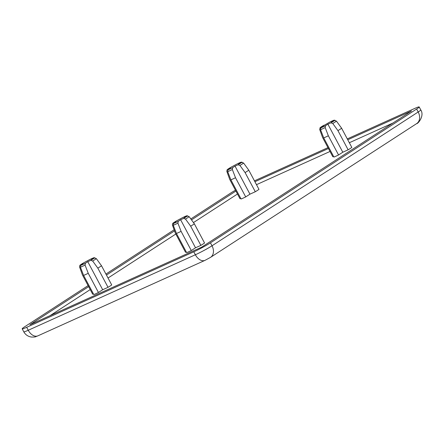 <?xml version="1.0" encoding="UTF-8"?>
<svg xmlns="http://www.w3.org/2000/svg" width="444" height="444" viewBox="0 0 444 444"><rect width="100%" height="100%" fill="white"/><g stroke="black" fill="none" stroke-linecap="round" stroke-linejoin="round"><path stroke-width="0.67" d="M416.7 123.576C417.754 124.104 424.819 115.867 420.746 109.89A13.409 1.005 152 0 1 418.193 111.993A10.057 7.604 -123 0 1 416.7 123.576L210.528 257.37A10.057 7.604 -123 0 0 212.016 245.787A13.409 1.005 152 0 1 195.371 254.762L28.25 330.258A13.409 1.005 152 0 1 23.771 331.773C25.441 334.754 27.989 336.508 31.402 337.04C34.105 337.096 35.548 336.974 35.714 336.68L37.912 335.836A10.057 6.538 -114.3 0 1 28.25 330.258L26.679 327.306A13.409 1.005 152 0 1 22.2 328.821A13.409 1.005 152 0 1 24.759 326.717L88.106 285.609M105.922 274.048L174.131 229.781M190.831 218.948L230.93 192.924A13.409 1.005 152 0 1 235.459 190.199M26.679 327.306L193.8 251.809L195.371 254.762A10.057 6.538 65.7 0 0 205.034 260.345L37.912 335.836M347.291 138.905L414.702 108.458A13.409 1.005 152 0 1 419.175 106.937A13.409 1.005 152 0 1 416.622 109.041L210.445 242.84A13.409 1.005 152 0 1 193.8 251.809M254.445 180.847L327.972 147.636M347.757 139.782L411.499 110.989L201.643 247.18L29.881 324.769L88.65 286.63M106.466 275.069L174.536 230.891M191.508 219.88L235.914 191.059M254.912 181.724L328.438 148.512M348.135 149.811L337.934 130.619A11.566 0.866 152 0 0 341.619 128.233L351.82 147.419A11.566 0.866 152 0 1 348.135 149.811L342.796 152.22L338.556 154.973L328.355 135.786L325.18 127.578A10.034 0.755 152 0 1 320.535 129.676L320.862 127.822L323.243 126.279L319.969 127.805L329.454 122.267M338.556 154.973A11.566 0.866 152 0 1 333.916 157.071L323.715 137.884L320.535 129.676M328.355 135.786A11.566 0.866 152 0 1 323.715 137.884M333.555 156.393L332.811 156.732L322.605 137.546L319.663 129.409L320.241 127.633A8.386 0.627 152 0 1 323.92 125.241M335.065 120.33L334.121 120.163L331.568 121.789L334.565 120.435L336.441 121.101A10.034 0.755 152 0 1 332.761 123.488L330.885 122.827L327.883 124.181L325.502 125.724L325.18 127.578M332.761 123.488L337.934 130.619M341.619 128.233L336.441 121.101M176.446 233.455L173.271 225.241L173.593 223.393A8.386 0.627 -28 0 0 178.238 221.295L177.911 223.149L181.091 231.357L191.292 250.544A11.566 0.866 152 0 1 186.647 252.642L176.446 233.455A11.566 0.866 -28 0 0 181.091 231.357M200.871 245.377L190.67 226.19A11.566 0.866 -28 0 0 194.35 223.804L204.551 242.99A11.566 0.866 152 0 1 200.871 245.377L195.527 247.791L180.619 219.752L183.616 218.393A8.386 0.627 -28 0 0 187.301 216.006L184.299 217.36L186.68 215.817A8.386 0.627 -28 0 0 182.034 217.915L176.657 220.812A8.386 0.627 -28 0 0 172.971 223.204L175.974 221.845L173.593 223.393M180.619 219.752L178.238 221.295M187.795 215.901L186.68 215.817M230.869 179.826L227.689 171.612L228.016 169.763A8.386 0.627 -28 0 0 232.656 167.666L232.334 169.519L235.509 177.728L245.71 196.914A11.566 0.866 152 0 1 241.07 199.012L230.869 179.826A11.566 0.866 -28 0 0 235.509 177.728M255.289 191.747L245.088 172.561A11.566 0.866 -28 0 0 248.773 170.174L258.974 189.36A11.566 0.866 152 0 1 255.289 191.747L249.95 194.161L235.037 166.123L238.04 164.763A8.386 0.627 -28 0 0 241.719 162.376L238.722 163.731L241.098 162.188A8.386 0.627 -28 0 0 236.458 164.286L231.074 167.183A8.386 0.627 -28 0 0 227.395 169.575L230.397 168.221L228.016 169.763M235.037 166.123L232.656 167.666M242.219 162.271L241.098 162.188M83.6 275.391L80.425 267.183L80.747 265.334A8.386 0.627 -28 0 0 85.392 263.237L85.065 265.085L88.245 273.299L98.446 292.485A11.566 0.866 152 0 1 93.801 294.577L83.6 275.391A11.566 0.866 -28 0 0 88.245 273.299M108.025 287.318L97.824 268.132A11.566 0.866 -28 0 0 101.504 265.745L111.705 284.931A11.566 0.866 152 0 1 108.025 287.318L102.681 289.732L87.773 261.694L90.77 260.334A8.386 0.627 -28 0 0 94.455 257.947L91.453 259.302L93.834 257.759A8.386 0.627 -28 0 0 89.189 259.857L83.811 262.754A8.386 0.627 -28 0 0 80.131 265.146L83.128 263.786L80.747 265.334M87.773 261.694L85.392 263.237M94.949 257.842L93.834 257.759M342.796 152.22L327.883 124.181M186.291 251.964L185.542 252.303L175.341 233.117L172.394 224.975L172.705 223.376M183.616 218.393L185.492 219.059L190.67 226.19M194.35 223.804L189.177 216.672L187.301 216.006M240.709 198.335L239.965 198.673L229.759 179.487L226.817 171.351L227.123 169.747L231.074 167.183M238.04 164.763L239.915 165.429L245.088 172.561M248.773 170.174L243.595 163.042L241.719 162.376M93.445 293.906L92.696 294.244L82.495 275.058L79.548 266.916L79.859 265.318L83.811 262.754M90.77 260.334L92.652 261L97.824 268.132M101.504 265.745L96.331 258.613L94.455 257.947M50.011 315.673L90.215 289.582M108.031 278.022L175.824 234.027M193.462 222.577L237.484 194.011M256.482 184.676L330.009 151.465M349.328 142.735L392.934 123.038M102.681 289.732L98.446 292.485M249.95 194.161L245.71 196.914M195.527 247.791L191.292 250.544M416.622 109.041L418.193 111.993L212.016 245.787L210.445 242.84M334.565 120.435A8.386 0.627 152 0 1 330.885 122.827M329.304 122.344A8.386 0.627 152 0 1 333.944 120.246M325.502 125.724A8.386 0.627 152 0 1 320.862 127.822M173.271 225.241A10.034 0.755 -28 0 0 177.911 223.149M185.492 219.059A10.034 0.755 -28 0 0 189.177 216.672M227.689 171.612A10.034 0.755 -28 0 0 232.334 169.519M239.915 165.429A10.034 0.755 -28 0 0 243.595 163.042M80.425 267.183A10.034 0.755 -28 0 0 85.065 265.085M92.652 261A10.034 0.755 -28 0 0 96.331 258.613M210.528 257.37L205.034 260.345M22.2 328.821L23.771 331.773M419.175 106.937L420.746 109.89M334.121 120.158L329.387 122.294M186.857 215.729L182.118 217.865M241.275 162.099L236.541 164.236M94.011 257.67L89.272 259.807M176.551 220.868L172.699 223.376"/></g></svg>
